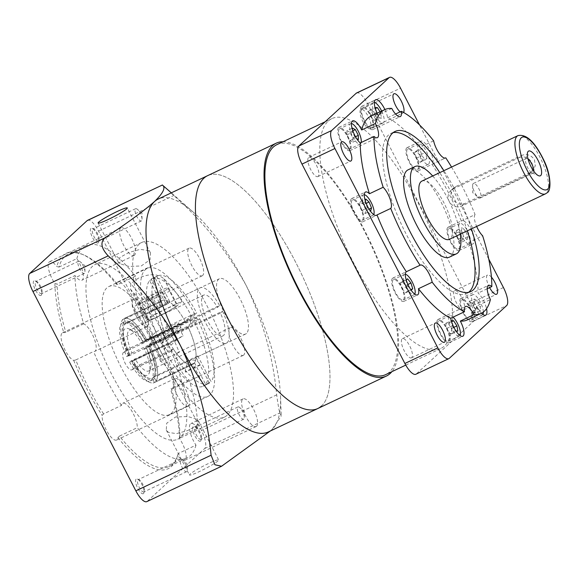 <?xml version="1.0" encoding="UTF-8"?>
<svg xmlns="http://www.w3.org/2000/svg" width="579" height="579" viewBox="0 0 579 579"><rect width="100%" height="100%" fill="white"/><g stroke="black" fill="none" stroke-linecap="round" stroke-linejoin="round"><path stroke-width="0.43" stroke-dasharray="2.9 2.17" d="M469.764 243.629A11.269 3.742 64.7 0 0 467.745 231.535A11.269 3.742 64.7 0 0 459.791 223.472A11.269 3.742 64.7 0 0 459.473 223.689A11.269 3.742 64.7 0 0 461.485 235.783A11.269 3.742 64.7 0 0 469.439 243.846A11.269 3.742 64.7 0 0 469.764 243.629M458.778 248.825A11.269 3.742 64.7 0 0 456.766 236.731A11.269 3.742 64.7 0 0 448.812 228.669A11.269 3.742 64.7 0 0 448.493 228.886A11.269 3.742 64.7 0 0 450.505 240.98A11.269 3.742 64.7 0 0 458.459 249.042A11.269 3.742 64.7 0 0 458.778 248.825M483.349 312.045A11.269 3.742 64.7 0 0 479.151 300.103A11.269 3.742 64.7 0 0 472.63 294.631A11.269 3.742 64.7 0 0 472.312 294.849A11.269 3.742 64.7 0 0 474.324 306.942A11.269 3.742 64.7 0 0 482.278 315.005A11.269 3.742 64.7 0 0 482.604 314.788A11.269 3.742 64.7 0 0 482.9 314.419M471.617 319.984A11.269 3.742 64.7 0 0 469.605 307.898A11.269 3.742 64.7 0 0 461.651 299.835A11.269 3.742 64.7 0 0 461.333 300.052A11.269 3.742 64.7 0 0 463.345 312.146A11.269 3.742 64.7 0 0 471.299 320.209A11.269 3.742 64.7 0 0 471.617 319.984M453.096 317.126A11.269 3.742 64.7 0 0 449.724 315.707A11.269 3.742 64.7 0 0 449.405 315.931A11.269 3.742 64.7 0 0 451.417 328.018A11.269 3.742 64.7 0 0 459.371 336.081A11.269 3.742 64.7 0 0 459.697 335.863A11.269 3.742 64.7 0 0 459.994 335.494M448.711 341.06A11.269 3.742 64.7 0 0 446.699 328.973A11.269 3.742 64.7 0 0 438.744 320.911A11.269 3.742 64.7 0 0 438.426 321.128A11.269 3.742 64.7 0 0 440.438 333.222A11.269 3.742 64.7 0 0 448.392 341.284A11.269 3.742 64.7 0 0 448.711 341.06M405.336 274.251A11.269 3.742 64.7 0 0 404.489 274.352A11.269 3.742 64.7 0 0 404.171 274.569A11.269 3.742 64.7 0 0 406.183 286.663A11.269 3.742 64.7 0 0 414.137 294.725A11.269 3.742 64.7 0 0 414.455 294.508A11.269 3.742 64.7 0 0 414.752 294.139M403.476 299.705A11.269 3.742 64.7 0 0 401.464 287.611A11.269 3.742 64.7 0 0 393.51 279.548A11.269 3.742 64.7 0 0 393.184 279.773A11.269 3.742 64.7 0 0 395.204 291.859A11.269 3.742 64.7 0 0 403.158 299.922A11.269 3.742 64.7 0 0 403.476 299.705M364.271 194.682A11.269 3.742 64.7 0 0 363.424 194.79A11.269 3.742 64.7 0 0 363.105 195.007A11.269 3.742 64.7 0 0 365.117 207.101A11.269 3.742 64.7 0 0 373.071 215.164A11.269 3.742 64.7 0 0 373.39 214.947A11.269 3.742 64.7 0 0 373.687 214.57M362.411 220.143A11.269 3.742 64.7 0 0 360.399 208.049A11.269 3.742 64.7 0 0 352.445 199.987A11.269 3.742 64.7 0 0 352.119 200.204A11.269 3.742 64.7 0 0 354.138 212.298A11.269 3.742 64.7 0 0 362.092 220.36A11.269 3.742 64.7 0 0 362.411 220.143M351.431 123.522A11.269 3.742 64.7 0 0 350.584 123.624A11.269 3.742 64.7 0 0 350.266 123.848A11.269 3.742 64.7 0 0 352.278 135.935A11.269 3.742 64.7 0 0 360.232 143.997A11.269 3.742 64.7 0 0 360.551 143.78A11.269 3.742 64.7 0 0 361.18 142.521M349.571 148.984A11.269 3.742 64.7 0 0 347.559 136.89A11.269 3.742 64.7 0 0 339.605 128.828A11.269 3.742 64.7 0 0 339.28 129.045A11.269 3.742 64.7 0 0 341.299 141.138A11.269 3.742 64.7 0 0 349.253 149.201A11.269 3.742 64.7 0 0 349.571 148.984M374.345 102.447A11.269 3.742 64.7 0 0 373.491 102.548A11.269 3.742 64.7 0 0 373.173 102.772A11.269 3.742 64.7 0 0 375.185 114.859A11.269 3.742 64.7 0 0 383.139 122.922A11.269 3.742 64.7 0 0 383.457 122.705A11.269 3.742 64.7 0 0 381.67 111.074M372.478 127.901A11.269 3.742 64.7 0 0 370.466 115.814A11.269 3.742 64.7 0 0 362.512 107.752A11.269 3.742 64.7 0 0 362.186 107.969A11.269 3.742 64.7 0 0 364.205 120.063A11.269 3.742 64.7 0 0 372.159 128.125A11.269 3.742 64.7 0 0 372.478 127.901M451.548 167.063A112.71 37.44 -115.3 0 1 475.07 214.606L461.347 221.106A12.883 4.277 -115.3 0 1 461.485 220.968A12.883 4.277 -115.3 0 1 461.854 220.715A12.883 4.277 -115.3 0 1 470.937 229.928A12.883 4.277 -115.3 0 1 473.246 243.752A12.883 4.277 -115.3 0 1 472.877 243.998A12.883 4.277 -115.3 0 1 468.918 242.283L482.647 235.783M475.07 214.606A12.883 4.277 64.7 0 0 476.655 226.432M447.755 227.467A12.883 4.277 64.7 0 0 450.057 241.284A12.883 4.277 64.7 0 0 459.147 250.497A12.883 4.277 64.7 0 0 459.516 250.251A12.883 4.277 64.7 0 0 457.215 236.427A12.883 4.277 64.7 0 0 448.124 227.214A12.883 4.277 64.7 0 0 447.755 227.467M481.511 313.203A12.883 4.277 -115.3 0 1 476.669 306.045L490.399 299.546M460.594 298.626A12.883 4.277 64.7 0 0 462.896 312.45A12.883 4.277 64.7 0 0 471.986 321.663A12.883 4.277 64.7 0 0 472.355 321.41A12.883 4.277 64.7 0 0 470.054 307.594A12.883 4.277 64.7 0 0 460.964 298.38A12.883 4.277 64.7 0 0 460.594 298.626M437.688 319.702A12.883 4.277 64.7 0 0 439.989 333.526A12.883 4.277 64.7 0 0 449.08 342.739A12.883 4.277 64.7 0 0 449.449 342.486A12.883 4.277 64.7 0 0 447.147 328.669A12.883 4.277 64.7 0 0 438.057 319.456A12.883 4.277 64.7 0 0 437.688 319.702M392.453 278.347A12.883 4.277 64.7 0 0 394.755 292.163A12.883 4.277 64.7 0 0 403.845 301.384A12.883 4.277 64.7 0 0 404.214 301.131A12.883 4.277 64.7 0 0 401.913 287.314A12.883 4.277 64.7 0 0 392.823 278.094A12.883 4.277 64.7 0 0 392.453 278.347M351.388 198.785A12.883 4.277 64.7 0 0 353.689 212.602A12.883 4.277 64.7 0 0 362.78 221.815A12.883 4.277 64.7 0 0 363.149 221.569A12.883 4.277 64.7 0 0 360.847 207.745A12.883 4.277 64.7 0 0 351.757 198.532A12.883 4.277 64.7 0 0 351.388 198.785M338.549 127.619A12.883 4.277 64.7 0 0 340.85 141.442A12.883 4.277 64.7 0 0 349.94 150.656A12.883 4.277 64.7 0 0 350.309 150.402A12.883 4.277 64.7 0 0 348.008 136.586A12.883 4.277 64.7 0 0 338.918 127.373A12.883 4.277 64.7 0 0 338.549 127.619M391.766 108.447L378.036 114.946A12.883 4.277 -115.3 0 1 377.168 113.209M361.455 106.543A12.883 4.277 64.7 0 0 363.757 120.367A12.883 4.277 64.7 0 0 372.847 129.58A12.883 4.277 64.7 0 0 373.216 129.327A12.883 4.277 64.7 0 0 370.915 115.51A12.883 4.277 64.7 0 0 361.824 106.297A12.883 4.277 64.7 0 0 361.455 106.543M428.699 164.06A11.269 3.742 64.7 0 0 426.68 151.973A11.269 3.742 64.7 0 0 418.726 143.91A11.269 3.742 64.7 0 0 418.407 144.128A11.269 3.742 64.7 0 0 420.419 156.221A11.269 3.742 64.7 0 0 428.373 164.284A11.269 3.742 64.7 0 0 428.699 164.06M417.712 169.263A11.269 3.742 64.7 0 0 415.7 157.17A11.269 3.742 64.7 0 0 407.746 149.107A11.269 3.742 64.7 0 0 407.428 149.324A11.269 3.742 64.7 0 0 409.44 161.418A11.269 3.742 64.7 0 0 417.394 169.481A11.269 3.742 64.7 0 0 417.712 169.263M433.628 140.82L419.905 147.319A12.883 4.277 -115.3 0 1 420.419 141.399A12.883 4.277 -115.3 0 1 420.788 141.153A12.883 4.277 -115.3 0 1 429.871 150.366A12.883 4.277 -115.3 0 1 432.173 164.19A12.883 4.277 -115.3 0 1 432.028 164.306L445.294 158.024M406.69 147.898A12.883 4.277 64.7 0 0 408.991 161.722A12.883 4.277 64.7 0 0 418.081 170.935A12.883 4.277 64.7 0 0 418.451 170.682A12.883 4.277 64.7 0 0 416.149 156.866A12.883 4.277 64.7 0 0 407.059 147.652A12.883 4.277 64.7 0 0 406.69 147.898M527.983 158.892A8.048 2.671 64.7 0 0 526.231 158.429A8.048 2.671 64.7 0 0 526 158.588A8.048 2.671 64.7 0 0 525.602 159.297A8.048 2.671 64.7 0 0 527.259 166.846A8.048 2.671 64.7 0 0 532.05 172.918A8.048 2.671 64.7 0 0 533.121 172.983A8.048 2.671 64.7 0 0 533.353 172.824A8.048 2.671 64.7 0 0 533.874 171.333M473.152 183.601A8.048 2.671 64.7 0 0 472.623 185.497A8.048 2.671 64.7 0 0 478.203 197.287A8.048 2.671 64.7 0 0 480.273 198.004A8.048 2.671 64.7 0 0 480.505 197.844A8.048 2.671 64.7 0 0 479.065 189.21A8.048 2.671 64.7 0 0 473.383 183.449A8.048 2.671 64.7 0 0 473.152 183.601M518.929 157.778A9.662 9.061 47.4 0 1 531.573 162.424A9.662 9.061 47.4 0 1 529.879 173.432A9.662 9.061 47.4 0 1 527.744 174.872L461.861 206.059A9.662 9.061 47.4 0 1 449.919 202.585A9.662 9.061 47.4 0 1 450.911 190.404A9.662 9.061 47.4 0 1 453.039 188.971L518.929 157.778L521.418 155.49C526.818 153.507 531.16 154.94 534.446 159.782L535.307 165.833L532.398 171.116L530.241 172.578L464.351 203.772L458.032 204.076L452.785 199.95L450.903 193.603L453.429 188.088L455.535 186.677L521.418 155.49M491.441 277.16A10.625 3.532 64.7 0 0 487.496 275.032A10.625 3.532 64.7 0 0 487.192 275.235A10.625 3.532 64.7 0 0 489.61 287.633M463.953 309.627A10.625 3.532 -115.3 0 1 463.649 309.837A10.625 3.532 -115.3 0 1 456.151 302.238A10.625 3.532 -115.3 0 1 454.247 290.832A10.625 3.532 -115.3 0 1 454.551 290.629A10.625 3.532 -115.3 0 1 462.056 298.228A10.625 3.532 -115.3 0 1 463.953 309.627M411.77 357.641A10.625 3.532 -115.3 0 1 411.466 357.851A10.625 3.532 -115.3 0 1 403.961 350.244A10.625 3.532 -115.3 0 1 402.065 338.845A10.625 3.532 -115.3 0 1 402.369 338.643A10.625 3.532 -115.3 0 1 409.867 346.242A10.625 3.532 -115.3 0 1 411.77 357.641M318.218 176.392A10.625 3.532 -115.3 0 1 317.914 176.602A10.625 3.532 -115.3 0 1 310.416 168.996A10.625 3.532 -115.3 0 1 308.513 157.597A10.625 3.532 -115.3 0 1 308.817 157.387A10.625 3.532 -115.3 0 1 316.322 164.993A10.625 3.532 -115.3 0 1 318.218 176.392M400.103 111.877A10.625 3.532 64.7 0 0 403.042 112.992A10.625 3.532 64.7 0 0 403.346 112.782A10.625 3.532 64.7 0 0 403.599 112.478M370.401 128.379A10.625 3.532 -115.3 0 1 370.097 128.589A10.625 3.532 -115.3 0 1 362.599 120.982A10.625 3.532 -115.3 0 1 360.703 109.583A10.625 3.532 -115.3 0 1 361.007 109.38A10.625 3.532 -115.3 0 1 368.505 116.98A10.625 3.532 -115.3 0 1 370.401 128.379M276.9 144.641A127.199 42.253 -115.3 0 1 366.666 235.639A127.199 42.253 -115.3 0 1 389.392 372.109A127.199 42.253 -115.3 0 1 385.759 374.577M328.17 121.112A127.199 42.253 -115.3 0 1 331.803 118.644A127.199 42.253 -115.3 0 1 421.57 209.641A127.199 42.253 -115.3 0 1 444.296 346.112A127.199 42.253 -115.3 0 1 440.662 348.58A127.199 42.253 -115.3 0 1 350.896 257.583A127.199 42.253 -115.3 0 1 328.17 121.112M393.069 132.692A88.558 29.413 64.7 0 0 390.89 133.431A88.558 29.413 64.7 0 0 388.364 135.146A88.558 29.413 64.7 0 0 404.185 230.16A88.558 29.413 64.7 0 0 466.681 293.51A88.558 29.413 64.7 0 0 468.621 292.294M449.456 257.127A48.303 16.046 64.7 0 0 450.838 256.186A48.303 16.046 64.7 0 0 442.204 204.365A48.303 16.046 64.7 0 0 408.115 169.813M432.679 175.994A48.303 16.046 -115.3 0 1 460.24 234.206M421.867 181.111A32.2 10.697 -115.3 0 1 444.592 204.148A32.2 10.697 -115.3 0 1 450.346 238.7A32.2 10.697 -115.3 0 1 449.427 239.322M476.669 306.045A112.71 37.44 -115.3 0 1 470.626 317.697A112.71 37.44 -115.3 0 1 467.405 319.883M432.028 164.306A112.71 37.44 -115.3 0 1 461.347 221.106M468.918 242.283A112.71 37.44 -115.3 0 1 478.088 293.083A12.883 4.277 -115.3 0 1 486.534 308.701M487.2 288.769L478.088 293.083M370.951 116.147A112.71 37.44 -115.3 0 1 378.036 114.946M356.592 92.973A16.103 5.349 -115.3 0 1 367.585 103.75L470.481 303.121A16.103 5.349 -115.3 0 1 473.731 321.128L416.337 373.94A16.103 5.349 -115.3 0 1 415.874 374.251M384.897 109.547A12.883 4.277 -115.3 0 1 387.612 117.79A112.71 37.44 -115.3 0 1 419.905 147.319M488.763 259.117L419.478 124.876M471.451 228.9A88.558 29.413 64.7 0 0 443.89 170.689M467.333 230.847A88.558 29.413 64.7 0 0 439.772 172.636M387.612 117.79L395.551 114.034M426.955 158.313L425.21 152.567L421.809 148.347L420.151 149.874L421.896 155.621L425.297 159.84L426.955 158.313L421.461 160.919L419.717 155.172L425.21 152.567M419.717 155.172L416.315 150.945L414.658 152.472L416.402 158.219L419.804 162.438L421.461 160.919M419.804 162.438L425.297 159.84M416.402 158.219L421.896 155.621M414.658 152.472L420.151 149.874M416.315 150.945L421.809 148.347M375.054 107.571L375.945 112.724L379.245 117.884L381.612 117.899L380.092 111.819M352.459 129.703L352.488 132.258L355.455 138.012L356.7 138.671M365.291 200.855L364.973 201.984L367.419 207.941L369.605 209.945M406.234 280.019L405.915 280.316L407.659 286.062L411.148 290.202M451.287 320.73L452.177 325.883L455.478 331.043L456.035 331.05M477.509 309.02L480.425 310.576L480.375 306.378L477.407 300.624L474.483 299.068L474.534 303.266L477.509 309.02L472.015 311.618L474.939 313.174L480.425 310.576M467.058 239.612L467.89 236.652L465.451 230.695L462.18 227.706L461.347 230.666L463.786 236.623L467.058 239.612L461.564 242.21L462.397 239.25L467.89 236.652M371.899 110.191L369.525 110.169L370.459 115.322L373.752 120.483L376.126 120.504L375.192 115.351L371.899 110.191L375.344 108.555M375.192 115.351L380.685 112.753M376.126 120.504L381.612 117.899M373.752 120.483L379.245 117.884M370.459 115.322L375.945 112.724M369.525 110.169L375.018 107.571M346.944 130.659L346.995 134.856L349.969 140.61L352.886 142.166L352.835 137.968L349.868 132.215L346.944 130.659L352.437 128.06M349.868 132.215L352.828 130.811M352.835 137.968L355.506 136.709M352.886 142.166L358.379 139.568M349.969 140.61L355.455 138.012M346.995 134.856L352.488 132.258M359.487 204.582L361.926 210.539L365.197 213.528L366.029 210.568L363.59 204.611L360.319 201.622L359.487 204.582L364.973 201.984M360.319 201.622L365.805 199.024M363.59 204.611L366.196 203.381M366.029 210.568L369.084 209.12M365.197 213.528L370.69 210.93M361.926 210.539L367.419 207.941M402.166 288.66L405.568 292.887L407.225 291.36L405.481 285.613L402.079 281.394L400.422 282.914L402.166 288.66L407.659 286.062M400.422 282.914L405.915 280.316M402.079 281.394L407.573 278.796M405.481 285.613L407.913 284.463M407.225 291.36L410.786 289.674M405.568 292.887L411.054 290.289M449.984 333.642L452.358 333.663L451.425 328.51L448.132 323.35L445.758 323.328L446.691 328.481L449.984 333.642L455.478 331.043M446.691 328.481L452.177 325.883M445.758 323.328L451.251 320.73M448.132 323.35L451.577 321.714M451.425 328.51L453.878 327.352M452.358 333.663L457.844 331.058M474.939 313.174L474.889 308.976L471.914 303.222L468.997 301.666L469.048 305.864L472.015 311.618M469.048 305.864L474.534 303.266M468.997 301.666L474.483 299.068M471.914 303.222L477.407 300.624M474.889 308.976L480.375 306.378M462.397 239.25L459.958 233.294L456.686 230.304L455.854 233.265L458.293 239.221L461.564 242.21M458.293 239.221L463.786 236.623M455.854 233.265L461.347 230.666M456.686 230.304L462.18 227.706M459.958 233.294L465.451 230.695M321.497 406.024A128.806 42.788 64.7 0 0 298.482 267.824A128.806 42.788 64.7 0 0 207.579 175.676A128.806 42.788 -115.3 0 1 298.482 267.824A128.806 42.788 -115.3 0 1 321.497 406.024A128.806 42.788 -115.3 0 1 317.813 408.521M282.993 141.754A128.806 42.788 -115.3 0 1 369.995 241.298A128.806 42.788 -115.3 0 1 391.853 371.689M157.749 291.657A16.103 1.563 -27.3 0 0 139.336 302.817A16.103 1.563 -27.3 0 0 149.548 299.205A16.103 1.563 -27.3 0 0 167.953 288.045A16.103 1.563 -27.3 0 0 157.749 291.657M166.564 308.745A16.103 1.563 -27.3 0 0 148.159 319.905A16.103 1.563 -27.3 0 0 158.364 316.293A16.103 1.563 -27.3 0 0 176.776 305.133A16.103 1.563 -27.3 0 0 166.564 308.745M200.392 365.002A9.662 0.934 -27.3 0 0 194.327 367.216A9.662 0.934 -27.3 0 0 185.352 372.116L200.392 365.002C198.409 361.086 195.166 359.472 190.672 360.145C186.995 363.337 185.222 367.325 185.352 372.116M169.929 334.011A9.662 0.934 152.7 0 1 163.806 336.175A9.662 0.934 152.7 0 1 174.851 329.48A9.662 0.934 152.7 0 1 180.974 327.316A9.662 0.934 152.7 0 1 169.929 334.011M172.643 325.21A9.662 0.934 -27.3 0 0 161.599 331.905A9.662 0.934 -27.3 0 0 167.722 329.733A9.662 0.934 -27.3 0 0 178.766 323.039A9.662 0.934 -27.3 0 0 172.643 325.21M182.009 301.283L177.565 305.372A17.71 1.715 152.7 0 1 157.958 316.67A17.71 1.715 152.7 0 1 146.726 320.643A17.71 1.715 152.7 0 1 147.37 319.666L151.814 315.577L182.009 301.283A70.848 23.529 64.7 0 0 163.799 278.702C157.683 273.541 149.136 273.411 138.157 278.311L130.854 283.609L130.492 289.189L133.604 292.996A70.848 23.529 -115.3 0 1 151.814 315.577M149.259 344.44L158.291 336.131A70.848 23.529 -115.3 0 1 171.5 413.24A70.848 23.529 -115.3 0 1 169.473 414.615A70.848 23.529 -115.3 0 1 119.477 363.938A70.848 23.529 -115.3 0 1 106.818 287.929A70.848 23.529 -115.3 0 1 108.845 286.554A70.848 23.529 -115.3 0 1 156.084 331.861L147.059 340.17A35.42 11.768 64.7 0 0 124 318.566A35.42 11.768 64.7 0 0 126.07 350.027L123.269 352.604A9.662 3.206 64.7 0 0 124.992 362.968A9.662 3.206 64.7 0 0 131.809 369.88A9.662 3.206 64.7 0 0 132.092 369.692L134.893 367.115A35.42 11.768 64.7 0 0 154.318 382.603A35.42 11.768 64.7 0 0 155.331 381.916A35.42 11.768 64.7 0 0 149.259 344.44L187.697 326.245L196.722 317.936A70.848 23.529 -115.3 0 1 209.931 395.044A70.848 23.529 -115.3 0 1 207.904 396.42A70.848 23.529 -115.3 0 1 157.915 345.743A70.848 23.529 -115.3 0 1 145.249 269.734A70.848 23.529 -115.3 0 1 147.276 268.359A70.848 23.529 -115.3 0 1 194.522 313.666L185.49 321.975A35.42 11.768 64.7 0 0 162.438 300.371A35.42 11.768 64.7 0 0 164.501 331.832L161.7 334.409A9.662 3.206 64.7 0 0 163.43 344.773A9.662 3.206 64.7 0 0 170.248 351.685A9.662 3.206 64.7 0 0 170.523 351.496L173.324 348.92A35.42 11.768 64.7 0 0 192.749 364.408A35.42 11.768 64.7 0 0 193.762 363.721A35.42 11.768 64.7 0 0 187.697 326.245M156.084 331.861L194.522 313.666M158.291 336.131L196.722 317.936M147.059 340.17L185.49 321.975M126.07 350.027L164.501 331.832M134.893 367.115L173.324 348.92M155.563 295.442L161.57 291.678L159.659 291.671L151.734 295.42L145.72 299.184L147.638 299.191L155.563 295.442L161.44 306.834L167.454 303.07L161.57 291.678M167.454 303.07L165.536 303.063L157.611 306.812L151.604 310.576L153.515 310.583L161.44 306.834M153.515 310.583L147.638 299.191M151.604 310.576L145.72 299.184M157.611 306.812L151.734 295.42M165.536 303.063L159.659 291.671M143.368 342.507L141.45 343.05A25.758 8.555 64.7 0 0 128.82 328.8A25.758 8.555 64.7 0 0 124.651 329.104A25.758 8.555 64.7 0 0 128.437 355.028L132.005 352.966A22.545 7.491 -115.3 0 1 128.871 330.645A22.545 7.491 -115.3 0 1 129.515 330.211A22.545 7.491 -115.3 0 1 132.511 330.392A22.545 7.491 -115.3 0 1 143.368 342.507L217.494 307.42L219.557 305.517L143.1 341.53A32.2 10.697 -115.3 0 0 122.632 322.778L125.382 321.483A32.2 10.697 -115.3 0 1 145.85 340.228M132.005 352.966L180.25 330.124L183.188 335.82L131.375 360.724A25.758 8.555 64.7 0 0 149.454 372.391A25.758 8.555 64.7 0 0 144.395 348.746L146.046 347.226A32.2 10.697 -115.3 0 1 151.112 380.367A32.2 10.697 -115.3 0 1 150.193 380.989A32.2 10.697 -115.3 0 1 129.725 362.237L174.207 340.995L171.268 335.299L180.25 330.124M144.395 348.746L146.313 348.203A22.545 7.491 -115.3 0 1 150.569 368.526A22.545 7.491 -115.3 0 1 149.447 370.524A22.545 7.491 -115.3 0 1 148.803 370.958A22.545 7.491 -115.3 0 1 134.95 358.662M194.515 362.838L205.567 384.246A59.572 19.787 -115.3 0 0 194.211 321.302L188.045 326.976A35.42 11.768 -115.3 0 1 194.515 362.838L156.084 381.033A35.42 11.768 -115.3 0 0 149.614 345.171L148.376 346.307L222.495 311.212L220.433 313.116A22.545 7.491 -115.3 0 1 223.574 335.429A22.545 7.491 -115.3 0 1 222.929 335.871A22.545 7.491 -115.3 0 1 207.021 319.738A22.545 7.491 -115.3 0 1 202.99 295.558A22.545 7.491 -115.3 0 1 203.634 295.124A22.545 7.491 -115.3 0 1 217.494 307.42M122.632 322.778A32.2 10.697 -115.3 0 0 126.787 356.541L129.942 354.862A30.593 10.161 -115.3 0 1 125.194 323.531A30.593 10.161 -115.3 0 1 126.07 322.937A30.593 10.161 -115.3 0 1 145.438 340.611L146.668 339.475L185.106 321.28L191.273 315.606A59.572 19.787 -115.3 0 0 152.103 278.542L157.589 275.944A59.572 19.787 -115.3 0 1 196.759 313.007L191.273 315.606M222.495 311.212A30.593 10.161 -115.3 0 1 227.243 342.551A30.593 10.161 -115.3 0 1 226.375 343.144A30.593 10.161 -115.3 0 1 204.785 321.258A30.593 10.161 -115.3 0 1 199.314 288.436A30.593 10.161 -115.3 0 1 200.189 287.843A30.593 10.161 -115.3 0 1 219.557 305.517M194.211 321.302L199.704 318.703L192.3 325.514L148.376 346.307A30.593 10.161 -115.3 0 1 153.124 377.638A30.593 10.161 -115.3 0 1 152.248 378.232A30.593 10.161 -115.3 0 1 132.88 360.558L176.805 339.764A30.593 10.161 -115.3 0 1 173.866 334.069L171.268 335.299M156.084 381.033L153.869 376.734A30.593 10.161 -115.3 0 0 148.376 346.307L148.789 345.924A32.2 10.697 -115.3 0 1 153.862 379.064A32.2 10.697 -115.3 0 1 152.936 379.694A32.2 10.697 -115.3 0 1 132.468 360.941M148.789 345.924L146.046 347.226M129.725 362.237L131.375 360.724M129.53 355.245A32.2 10.697 -115.3 0 1 125.382 321.483M141.45 343.05L143.1 341.53M126.787 356.541L128.437 355.028M174.207 340.995L183.188 335.82M220.433 313.116L146.313 348.203M117.703 284.557L116.415 284.296A119.151 39.575 64.7 0 0 82.073 254.224A119.151 39.575 64.7 0 0 62.807 255.607A119.151 39.575 64.7 0 0 56.771 266.543L58.986 267.085A117.537 39.039 -115.3 0 1 64.913 256.381A117.537 39.039 -115.3 0 1 68.279 254.101A117.537 39.039 -115.3 0 1 83.926 255.021A117.537 39.039 -115.3 0 1 117.703 284.557L135.544 276.111A15.293 5.081 -115.3 0 0 140.929 292.576A15.293 5.081 -115.3 0 0 150.077 300.487A15.293 5.081 -115.3 0 0 150.518 300.19A15.293 5.081 -115.3 0 0 151.394 298.315A117.537 39.039 -115.3 0 1 179.237 352.264L161.396 360.71L160.68 361.542A15.293 5.081 -115.3 0 1 170.689 374.736A15.293 5.081 -115.3 0 1 172.361 388.849A15.293 5.081 -115.3 0 1 171.927 389.146A15.293 5.081 -115.3 0 1 170.595 389.254L171.297 388.393A117.537 39.039 -115.3 0 1 180.004 436.646L197.844 428.192A117.537 39.039 -115.3 0 0 189.138 379.947A15.293 5.081 -115.3 0 1 179.222 366.645A15.293 5.081 -115.3 0 1 177.615 352.698A15.293 5.081 -115.3 0 1 178.05 352.401A15.293 5.081 -115.3 0 1 179.237 352.264M98.285 242.804A8.128 2.7 -115.3 0 1 92.51 237.52A8.128 2.7 -115.3 0 1 90.867 228.423A8.128 2.7 -115.3 0 1 92.177 228.329A8.128 2.7 -115.3 0 1 97.019 234.459A8.128 2.7 -115.3 0 1 98.691 242.087A8.128 2.7 -115.3 0 1 98.285 242.804M98.828 241.045A6.76 2.244 -115.3 0 1 98.64 241.175A6.76 2.244 -115.3 0 1 93.863 236.341A6.76 2.244 -115.3 0 1 92.654 229.081A6.76 2.244 -115.3 0 1 92.85 228.951A6.76 2.244 -115.3 0 1 93.747 229.002A6.76 2.244 -115.3 0 1 97.771 234.104A6.76 2.244 -115.3 0 1 99.168 240.444A6.76 2.244 -115.3 0 1 98.828 241.045M141.587 220.802A6.76 2.244 -115.3 0 1 141.392 220.932A6.76 2.244 -115.3 0 1 136.622 216.097A6.76 2.244 -115.3 0 1 135.414 208.838A6.76 2.244 -115.3 0 1 135.609 208.708A6.76 2.244 -115.3 0 1 137.346 209.301A6.76 2.244 -115.3 0 1 142.036 219.209A6.76 2.244 -115.3 0 1 141.587 220.802M41.218 295.319A8.128 2.7 -115.3 0 1 35.435 290.028A8.128 2.7 -115.3 0 1 33.792 280.931A8.128 2.7 -115.3 0 1 35.109 280.837A8.128 2.7 -115.3 0 1 39.944 286.967A8.128 2.7 -115.3 0 1 41.623 294.595A8.128 2.7 -115.3 0 1 41.218 295.319M41.76 293.553A6.76 2.244 -115.3 0 1 41.565 293.683A6.76 2.244 -115.3 0 1 36.795 288.849A6.76 2.244 -115.3 0 1 35.587 281.589A6.76 2.244 -115.3 0 1 35.775 281.459A6.76 2.244 -115.3 0 1 36.68 281.51A6.76 2.244 -115.3 0 1 40.704 286.612A6.76 2.244 -115.3 0 1 42.093 292.952A6.76 2.244 -115.3 0 1 41.76 293.553M84.512 273.31A6.76 2.244 -115.3 0 1 84.324 273.44A6.76 2.244 -115.3 0 1 79.547 268.605A6.76 2.244 -115.3 0 1 78.339 261.346A6.76 2.244 -115.3 0 1 78.534 261.216A6.76 2.244 -115.3 0 1 80.271 261.817A6.76 2.244 -115.3 0 1 84.961 271.717A6.76 2.244 -115.3 0 1 84.512 273.31M143.527 493.54A8.128 2.7 -115.3 0 1 137.744 488.256A8.128 2.7 -115.3 0 1 136.101 479.159A8.128 2.7 -115.3 0 1 137.418 479.065A8.128 2.7 -115.3 0 1 142.26 485.195A8.128 2.7 -115.3 0 1 143.932 492.823A8.128 2.7 -115.3 0 1 143.527 493.54M144.07 491.781A6.76 2.244 -115.3 0 1 143.874 491.911A6.76 2.244 -115.3 0 1 139.105 487.069A6.76 2.244 -115.3 0 1 137.896 479.817A6.76 2.244 -115.3 0 1 138.091 479.687A6.76 2.244 -115.3 0 1 138.989 479.738A6.76 2.244 -115.3 0 1 143.013 484.84A6.76 2.244 -115.3 0 1 144.403 491.18A6.76 2.244 -115.3 0 1 144.07 491.781M186.829 471.538A6.76 2.244 -115.3 0 1 186.633 471.668A6.76 2.244 -115.3 0 1 181.864 466.833A6.76 2.244 -115.3 0 1 180.655 459.574A6.76 2.244 -115.3 0 1 180.851 459.444A6.76 2.244 -115.3 0 1 182.588 460.037A6.76 2.244 -115.3 0 1 187.278 469.945A6.76 2.244 -115.3 0 1 186.829 471.538M200.602 441.032A8.128 2.7 -115.3 0 1 194.819 435.748A8.128 2.7 -115.3 0 1 193.176 426.651A8.128 2.7 -115.3 0 1 194.493 426.557A8.128 2.7 -115.3 0 1 199.328 432.687A8.128 2.7 -115.3 0 1 201.007 440.315A8.128 2.7 -115.3 0 1 200.602 441.032M201.145 439.273A6.76 2.244 -115.3 0 1 200.949 439.403A6.76 2.244 -115.3 0 1 196.18 434.561A6.76 2.244 -115.3 0 1 194.971 427.309A6.76 2.244 -115.3 0 1 195.159 427.179A6.76 2.244 -115.3 0 1 196.064 427.23A6.76 2.244 -115.3 0 1 200.088 432.325A6.76 2.244 -115.3 0 1 201.478 438.672A6.76 2.244 -115.3 0 1 201.145 439.273M243.897 419.03A6.76 2.244 -115.3 0 1 243.708 419.16A6.76 2.244 -115.3 0 1 238.932 414.318A6.76 2.244 -115.3 0 1 237.723 407.066A6.76 2.244 -115.3 0 1 237.918 406.936A6.76 2.244 -115.3 0 1 239.655 407.529A6.76 2.244 -115.3 0 1 244.345 417.437A6.76 2.244 -115.3 0 1 243.897 419.03M270.306 431.015L272.079 429.415A128.806 42.788 64.7 0 0 280.547 396.586A128.806 42.788 64.7 0 0 246.082 285.317A128.806 42.788 64.7 0 0 193.191 212.073A128.806 42.788 64.7 0 0 158.161 199.075M180.004 436.646L179.468 438.462A15.293 5.081 -115.3 0 1 185.2 460.016A15.293 5.081 -115.3 0 1 184.766 460.312A15.293 5.081 -115.3 0 1 177.623 455.42L178.151 453.581L195.999 445.135A15.293 5.081 -115.3 0 1 190.455 423.857A15.293 5.081 -115.3 0 1 190.896 423.56A15.293 5.081 -115.3 0 1 197.844 428.192M256.584 426.224A15.293 5.081 -115.3 0 1 256.142 426.52A15.293 5.081 -115.3 0 1 245.351 415.577A15.293 5.081 -115.3 0 1 242.615 399.163A15.293 5.081 -115.3 0 1 243.05 398.866A15.293 5.081 -115.3 0 1 253.848 409.809A15.293 5.081 -115.3 0 1 256.584 426.224M119.433 436.11L117.971 437.673A15.293 5.081 -115.3 0 1 117.059 439.736A15.293 5.081 -115.3 0 1 116.625 440.033A15.293 5.081 -115.3 0 1 107.383 431.97A15.293 5.081 -115.3 0 1 102.107 415.433L103.583 413.898L121.431 405.452A15.293 5.081 -115.3 0 1 122.314 403.577A15.293 5.081 -115.3 0 1 122.748 403.281A15.293 5.081 -115.3 0 1 131.896 411.191A15.293 5.081 -115.3 0 1 137.281 427.657A117.537 39.039 -115.3 0 0 186.706 458.119L168.865 466.565A117.537 39.039 -115.3 0 1 119.433 436.11L137.281 427.657M188.436 405.944A15.293 5.081 -115.3 0 1 188.001 406.241A15.293 5.081 -115.3 0 1 177.203 395.298A15.293 5.081 -115.3 0 1 174.474 378.883A15.293 5.081 -115.3 0 1 174.909 378.586A15.293 5.081 -115.3 0 1 185.707 389.529A15.293 5.081 -115.3 0 1 188.436 405.944M103.583 413.898A117.537 39.039 -115.3 0 1 75.74 359.957L73.714 360.428A15.293 5.081 -115.3 0 1 63.704 347.234A15.293 5.081 -115.3 0 1 62.033 333.113A15.293 5.081 -115.3 0 1 62.467 332.816A15.293 5.081 -115.3 0 1 63.799 332.708L65.84 332.274A117.537 39.039 -115.3 0 1 57.14 284.021L54.918 283.507A15.293 5.081 -115.3 0 1 49.186 261.954A15.293 5.081 -115.3 0 1 49.628 261.657A15.293 5.081 -115.3 0 1 56.771 266.543M75.74 359.957L93.588 351.504A15.293 5.081 -115.3 0 0 94.775 351.366A15.293 5.081 -115.3 0 0 95.209 351.069A15.293 5.081 -115.3 0 0 93.61 337.123A15.293 5.081 -115.3 0 0 83.687 323.827A117.537 39.039 -115.3 0 1 74.98 275.575L57.14 284.021M147.37 326.382A15.293 5.081 -115.3 0 1 146.936 326.679A15.293 5.081 -115.3 0 1 136.137 315.736A15.293 5.081 -115.3 0 1 133.409 299.321A15.293 5.081 -115.3 0 1 133.843 299.025A15.293 5.081 -115.3 0 1 144.641 309.968A15.293 5.081 -115.3 0 1 147.37 326.382M58.986 267.085L76.833 258.639A15.293 5.081 -115.3 0 1 82.37 279.91A15.293 5.081 -115.3 0 1 81.936 280.207A15.293 5.081 -115.3 0 1 74.98 275.575M134.531 255.216A15.293 5.081 -115.3 0 1 134.096 255.513A15.293 5.081 -115.3 0 1 123.298 244.57A15.293 5.081 -115.3 0 1 120.57 228.162A15.293 5.081 -115.3 0 1 121.004 227.865A15.293 5.081 -115.3 0 1 131.802 238.801A15.293 5.081 -115.3 0 1 134.531 255.216M116.415 284.296A15.293 5.081 -115.3 0 1 117.334 282.234A15.293 5.081 -115.3 0 1 117.769 281.937A15.293 5.081 -115.3 0 1 127.011 289.999A15.293 5.081 -115.3 0 1 132.287 306.53L133.554 306.769A117.537 39.039 -115.3 0 1 161.396 360.71M202.672 275.495A15.293 5.081 -115.3 0 1 202.237 275.792A15.293 5.081 -115.3 0 1 191.446 264.849A15.293 5.081 -115.3 0 1 188.711 248.442A15.293 5.081 -115.3 0 1 189.145 248.145A15.293 5.081 -115.3 0 1 199.943 259.088A15.293 5.081 -115.3 0 1 202.672 275.495M189.138 379.947L171.297 388.393M243.745 355.057A15.293 5.081 -115.3 0 1 243.303 355.354A15.293 5.081 -115.3 0 1 232.512 344.411A15.293 5.081 -115.3 0 1 229.776 328.003A15.293 5.081 -115.3 0 1 230.21 327.707A15.293 5.081 -115.3 0 1 241.009 338.65A15.293 5.081 -115.3 0 1 243.745 355.057M160.673 301.948L149.621 280.533A59.572 19.787 -115.3 0 0 160.976 343.477L167.143 337.803A35.42 11.768 -115.3 0 1 160.673 301.948L122.234 320.144A35.42 11.768 -115.3 0 0 128.704 355.998L129.942 354.862A30.593 10.161 -115.3 0 1 124.449 324.435L168.373 303.635A30.593 10.161 -115.3 0 1 169.119 302.73A30.593 10.161 -115.3 0 1 169.994 302.137A30.593 10.161 -115.3 0 1 170.016 302.129L126.092 322.923A30.593 10.161 -115.3 0 1 145.438 340.611L189.362 319.818A30.593 10.161 -115.3 0 1 192.3 325.514M153.869 376.734L197.794 355.94A30.593 10.161 -115.3 0 1 197.048 356.845A30.593 10.161 -115.3 0 1 196.172 357.438A30.593 10.161 -115.3 0 1 196.151 357.453L152.226 378.246A30.593 10.161 -115.3 0 1 132.88 360.558L131.643 361.701L170.081 343.499L163.915 349.173A59.572 19.787 -115.3 0 0 203.084 386.236L208.578 383.638A59.572 19.787 -115.3 0 1 169.408 346.575L163.915 349.173M246.466 333.453A30.593 10.161 -115.3 0 1 245.59 334.047A30.593 10.161 -115.3 0 1 224.001 312.161A30.593 10.161 -115.3 0 1 218.536 279.339A30.593 10.161 -115.3 0 1 219.405 278.745A30.593 10.161 -115.3 0 1 240.994 300.631A30.593 10.161 -115.3 0 1 246.466 333.453M196.563 419.203L187.813 416.518L175.524 417.01L166.701 423.22L166.267 430.074L168.561 432.462L176.508 433.62L187.618 430.588L196.672 425.637L198.619 421.143L196.563 419.203M180.51 437.326A96.606 32.091 -115.3 0 1 177.753 439.2A96.606 32.091 -115.3 0 1 109.576 370.09A96.606 32.091 -115.3 0 1 92.314 266.441A96.606 32.091 -115.3 0 1 95.079 264.567A96.606 32.091 -115.3 0 1 163.249 333.678A96.606 32.091 -115.3 0 1 180.51 437.326M227.185 415.23A96.606 32.091 -115.3 0 1 224.42 417.104A96.606 32.091 -115.3 0 1 156.243 347.993A96.606 32.091 -115.3 0 1 138.982 244.345A96.606 32.091 -115.3 0 1 141.746 242.471A96.606 32.091 -115.3 0 1 209.924 311.582A96.606 32.091 -115.3 0 1 227.185 415.23M76.833 258.639A117.537 39.039 -115.3 0 1 82.761 247.928A117.537 39.039 -115.3 0 1 86.119 245.648A117.537 39.039 -115.3 0 1 135.544 276.111M190.057 474.107A16.422 1.592 -27.3 0 0 189.463 475.012A16.422 1.592 -27.3 0 0 202.303 470.148A16.422 1.592 -27.3 0 0 218.059 460.855A16.422 1.592 -27.3 0 0 218.652 459.95A16.422 1.592 -27.3 0 0 205.806 464.814A16.422 1.592 -27.3 0 0 190.057 474.107M120.193 263.771L118.13 261.838L120.048 257.365L129.052 252.422L140.183 249.361L148.195 250.512L150.482 252.9L150.055 259.747L141.254 265.956L128.943 266.456L120.193 263.771M160.68 361.542A119.151 39.575 64.7 0 0 132.287 306.53M54.918 283.507A119.151 39.575 64.7 0 0 63.799 332.708M73.714 360.428A119.151 39.575 64.7 0 0 102.107 415.433M117.971 437.673A119.151 39.575 64.7 0 0 177.507 455.811A119.151 39.575 64.7 0 0 177.623 455.42M179.468 438.462A119.151 39.575 64.7 0 0 170.595 389.254M87.559 220.338A16.103 5.349 -115.3 0 1 98.546 231.122L201.449 430.486A16.103 5.349 -115.3 0 1 204.698 448.501L147.298 501.313A16.103 5.349 -115.3 0 1 146.834 501.624M195.999 445.135A117.537 39.039 -115.3 0 1 186.706 458.119M178.151 453.581A117.537 39.039 -115.3 0 1 178.071 453.878A117.537 39.039 -115.3 0 1 168.865 466.565M121.431 405.452A117.537 39.039 -115.3 0 1 93.588 351.504M83.687 323.827L65.84 332.274M151.394 298.315L133.554 306.769M152.103 278.542A59.572 19.787 -115.3 0 0 151.257 279.02L162.308 300.436A35.42 11.768 -115.3 0 1 162.438 300.371A35.42 11.768 -115.3 0 1 185.106 321.28M203.084 386.236A59.572 19.787 -115.3 0 0 203.931 385.759L192.872 364.343A35.42 11.768 -115.3 0 1 192.749 364.408A35.42 11.768 -115.3 0 1 170.081 343.499M151.257 279.02L156.75 276.422A59.572 19.787 -115.3 0 1 157.589 275.944M160.976 343.477L166.463 340.879A59.572 19.787 -115.3 0 1 155.107 277.934L149.621 280.533M203.931 385.759L209.417 383.16A59.572 19.787 -115.3 0 1 208.578 383.638M162.308 300.436L123.877 318.631A35.42 11.768 -115.3 0 1 124 318.566A35.42 11.768 -115.3 0 1 146.668 339.475M128.704 355.998L167.143 337.803M192.872 364.343L154.441 382.538A35.42 11.768 -115.3 0 1 154.318 382.603A35.42 11.768 -115.3 0 1 131.643 361.701M123.877 318.631L126.092 322.923L200.189 287.843M124.449 324.435L122.234 320.144M154.441 382.538L152.226 378.246L226.375 343.144M156.75 276.422L170.016 302.129L219.405 278.745M168.373 303.635L155.107 277.934M166.463 340.879L173.866 334.069M176.805 339.764L169.408 346.575M209.417 383.16L196.151 357.453M197.794 355.94L211.06 381.648L205.567 384.246M199.704 318.703A59.572 19.787 -115.3 0 1 211.06 381.648M189.362 319.818L196.759 313.007M149.614 345.171L188.045 326.976M268.395 431.912A128.806 42.788 64.7 0 0 272.079 429.415L281.22 416.048L279.939 412.878C279.158 411.054 278.079 405.054 276.69 394.864C273.006 356.809 262.808 320.296 246.082 285.317C227.279 251.424 203.186 221.482 173.787 195.499L163.329 185.816M517.952 135.624A32.2 10.697 -115.3 0 1 540.677 158.66A32.2 10.697 -115.3 0 1 546.431 193.212A32.2 10.697 -115.3 0 1 545.512 193.835M530.241 172.578L527.744 174.872M464.351 203.772L461.861 206.059M455.535 186.677L453.039 188.971M503.426 287.524L470.481 303.121M367.585 103.75L400.53 88.16M449.275 358.343L416.337 373.94M473.731 321.128L506.676 305.531M133.604 292.996L147.37 319.666M123.269 352.604L161.7 334.409M132.092 369.692L170.523 351.496M163.799 278.702L177.565 305.372M222.539 465.69L147.298 501.313M204.698 448.501L279.939 412.878M98.546 231.122L173.787 195.499M276.69 394.864L201.449 430.486M459.791 223.472L448.812 228.669M472.63 294.631L461.651 299.835M449.724 315.707L438.744 320.911M404.489 274.352L393.51 279.548M363.424 194.79L352.445 199.987M350.584 123.624L339.605 128.828M373.491 102.548L362.512 107.752M459.147 250.497L472.877 243.998M471.986 321.663L485.716 315.164M449.08 342.739L462.809 336.24M403.845 301.384L417.568 294.885M362.78 221.815L376.502 215.316M349.94 150.656L377.392 137.657M372.847 129.58L400.299 116.582M418.726 143.91L407.746 149.107M418.081 170.935L445.533 157.937M532.05 172.918L538.513 175.69M525.602 159.297L527.549 152.538M480.273 198.004L533.121 172.983M472.623 185.497L472.703 192.677L478.203 197.287M463.649 309.837L496.594 294.241M411.466 357.851L444.404 342.254M317.914 176.602L350.86 161.005M370.097 128.589L403.042 112.992M325.137 121.807L331.803 118.644M466.681 293.51L470.799 291.555M390.89 133.431L395.008 131.476M405.763 365.103L440.662 348.58M361.007 109.38L393.944 93.784M308.817 157.387L341.762 141.797M402.369 338.643L435.314 323.046M454.551 290.629L487.496 275.032M532.398 171.116L529.879 173.432M453.429 188.088L450.911 190.404M473.383 183.449L526.231 158.429M407.059 147.652L420.788 141.153M428.373 164.284L417.394 169.481M361.824 106.297L375.547 99.798M338.918 127.373L352.64 120.873M351.757 198.532L365.479 192.033M392.823 278.094L420.274 265.102M438.057 319.456L465.509 306.457M460.964 298.38L488.415 285.382M448.124 227.214L461.854 220.715M383.139 122.922L372.159 128.125M360.232 143.997L349.253 149.201M373.071 215.164L362.092 220.36M414.137 294.725L403.158 299.922M459.371 336.081L448.392 341.284M482.278 315.005L471.299 320.209M469.439 243.846L458.459 249.042M139.336 302.817L148.159 319.905M163.806 336.175L161.599 331.905M130.492 289.189L146.726 320.643M108.845 286.554L147.276 268.359M169.473 414.615L207.904 396.42M124 318.566L162.438 300.371L124 318.566M131.809 369.88L170.248 351.685M154.318 382.603L192.749 364.408L154.318 382.603M180.974 327.316L178.766 323.039M167.953 288.045L176.776 305.133M132.511 330.392L128.82 328.8M222.929 335.871L148.803 370.958M203.634 295.124L129.515 330.211M150.193 380.989L152.936 379.694M150.569 368.526L149.454 372.391M83.926 255.021L82.073 254.224M141.392 220.932L98.64 241.175M84.324 273.44L41.565 293.683M186.633 471.668L143.874 491.911M243.708 419.16L200.949 439.403M256.142 426.52L184.766 460.312M188.001 406.241L116.625 440.033M146.936 326.679L94.775 351.366M134.096 255.513L81.936 280.207M202.237 275.792L150.077 300.487M243.303 355.354L171.927 389.146M245.59 334.047L196.172 357.438M224.42 417.104L177.753 439.2M86.119 245.648L68.279 254.101M166.267 430.074L189.463 475.012M118.13 261.838L98.104 223.024M150.482 252.9L127.293 207.962M198.619 421.143L218.652 459.95M141.746 242.471L95.079 264.567M230.21 327.707L178.05 352.401M189.145 248.145L117.769 281.937M121.004 227.865L49.628 261.657M133.843 299.025L62.467 332.816M174.909 378.586L122.748 403.281M243.05 398.866L190.896 423.56M193.191 212.073L171.326 192.843M280.547 396.586L281.22 416.048M244.345 417.437L244.28 411.408L239.655 407.529M237.918 406.936L195.159 427.179M196.064 427.23L194.493 426.557M201.478 438.672L201.007 440.315M187.278 469.945L187.205 463.917L182.588 460.037M180.851 459.444L138.091 479.687M138.989 479.738L137.418 479.065M144.403 491.18L143.932 492.823M84.961 271.717L84.896 265.689L80.271 261.817M78.534 261.216L35.775 281.459M36.68 281.51L35.109 280.837M42.093 292.952L41.623 294.595M142.036 219.209L141.964 213.181L137.346 209.301M135.609 208.708L92.85 228.951M93.747 229.002L92.177 228.329M99.168 240.444L98.691 242.087M178.071 453.878L177.507 455.811"/><path stroke-width="0.87" d="M482.9 314.419A11.269 3.742 64.7 0 0 483.349 312.045M459.994 335.494A11.269 3.742 64.7 0 0 459.002 326.824A11.269 3.742 64.7 0 0 453.096 317.126M414.752 294.139A11.269 3.742 64.7 0 0 412.697 282.936A11.269 3.742 64.7 0 0 405.336 274.251M373.687 214.57A11.269 3.742 64.7 0 0 371.631 203.374A11.269 3.742 64.7 0 0 364.271 194.682M361.18 142.521A11.269 3.742 64.7 0 0 358.314 131.245A11.269 3.742 64.7 0 0 351.431 123.522M381.67 111.074A11.269 3.742 64.7 0 0 374.345 102.447M476.655 226.432A12.883 4.277 64.7 0 0 482.647 235.783A112.71 37.44 -115.3 0 1 491.81 286.591L487.2 288.769M486.534 308.701A12.883 4.277 -115.3 0 1 486.085 314.911A12.883 4.277 -115.3 0 1 485.716 315.164A12.883 4.277 -115.3 0 1 481.511 313.203M491.81 286.591A12.883 4.277 64.7 0 0 488.415 285.382A12.883 4.277 64.7 0 0 488.046 285.628A12.883 4.277 64.7 0 0 490.399 299.546A112.71 37.44 -115.3 0 1 484.355 311.198A112.71 37.44 -115.3 0 1 481.135 313.391A112.71 37.44 -115.3 0 1 474.042 314.592L460.319 321.092A12.883 4.277 -115.3 0 1 463.171 335.986A12.883 4.277 -115.3 0 1 462.809 336.24A12.883 4.277 -115.3 0 1 456.028 331.043A12.883 4.277 -115.3 0 1 450.744 318.24L464.474 311.741A112.71 37.44 -115.3 0 1 432.18 282.219L418.451 288.718A12.883 4.277 -115.3 0 1 417.937 294.631A12.883 4.277 -115.3 0 1 417.568 294.885A12.883 4.277 -115.3 0 1 408.477 285.664A12.883 4.277 -115.3 0 1 406.176 271.848A12.883 4.277 -115.3 0 1 406.328 271.732A112.71 37.44 -115.3 0 1 377.009 214.932A12.883 4.277 -115.3 0 1 376.871 215.07A12.883 4.277 -115.3 0 1 376.502 215.316A12.883 4.277 -115.3 0 1 367.412 206.102A12.883 4.277 -115.3 0 1 365.11 192.286A12.883 4.277 -115.3 0 1 365.479 192.033A12.883 4.277 -115.3 0 1 369.438 193.755A112.71 37.44 -115.3 0 1 360.268 142.948A12.883 4.277 -115.3 0 1 352.966 131.194A12.883 4.277 -115.3 0 1 352.271 121.12A12.883 4.277 -115.3 0 1 352.64 120.873A12.883 4.277 -115.3 0 1 361.68 129.993A112.71 37.44 -115.3 0 1 370.951 116.147L384.673 109.648A112.71 37.44 -115.3 0 1 391.766 108.447A12.883 4.277 64.7 0 0 400.299 116.582A12.883 4.277 64.7 0 0 400.668 116.328A12.883 4.277 64.7 0 0 401.334 111.291A112.71 37.44 -115.3 0 1 433.628 140.82A12.883 4.277 64.7 0 0 439.041 153.16A12.883 4.277 64.7 0 0 445.533 157.937A12.883 4.277 64.7 0 0 445.758 157.806A112.71 37.44 -115.3 0 1 451.548 167.063M474.042 314.592A12.883 4.277 64.7 0 0 465.509 306.457A12.883 4.277 64.7 0 0 465.14 306.704A12.883 4.277 64.7 0 0 464.474 311.741M369.438 193.755L383.16 187.256A112.71 37.44 -115.3 0 1 373.998 136.449A12.883 4.277 64.7 0 0 377.392 137.657A12.883 4.277 64.7 0 0 377.761 137.411A12.883 4.277 64.7 0 0 375.409 123.493A112.71 37.44 -115.3 0 1 384.673 109.648M373.998 136.449L360.268 142.948M377.168 113.209A12.883 4.277 -115.3 0 1 375.178 100.044A12.883 4.277 -115.3 0 1 375.547 99.798A12.883 4.277 -115.3 0 1 384.897 109.547M445.294 158.024L445.758 157.806M528.229 151.329A13.686 4.545 64.7 0 0 527.549 152.538A13.686 4.545 64.7 0 0 530.371 165.377A13.686 4.545 64.7 0 0 538.513 175.69A13.686 4.545 64.7 0 0 540.728 175.538A13.686 4.545 64.7 0 0 537.963 160.224A13.686 4.545 64.7 0 0 528.229 151.329M489.61 287.633A10.625 3.532 64.7 0 0 496.594 294.241A10.625 3.532 64.7 0 0 496.898 294.038A10.625 3.532 64.7 0 0 496.673 286.735A10.625 3.532 64.7 0 0 491.441 277.16M435.01 323.248A10.625 3.532 64.7 0 0 436.906 334.655A10.625 3.532 64.7 0 0 444.404 342.254A10.625 3.532 64.7 0 0 444.708 342.044A10.625 3.532 64.7 0 0 442.812 330.645A10.625 3.532 64.7 0 0 435.314 323.046A10.625 3.532 64.7 0 0 435.01 323.248M341.458 142A10.625 3.532 64.7 0 0 343.361 153.399A10.625 3.532 64.7 0 0 350.86 161.005A10.625 3.532 64.7 0 0 351.163 160.796A10.625 3.532 64.7 0 0 349.26 149.396A10.625 3.532 64.7 0 0 341.762 141.797A10.625 3.532 64.7 0 0 341.458 142M403.599 112.478A10.625 3.532 64.7 0 0 401.204 100.898A10.625 3.532 64.7 0 0 393.944 93.784A10.625 3.532 64.7 0 0 393.64 93.986A10.625 3.532 64.7 0 0 394.169 102.172A10.625 3.532 64.7 0 0 400.103 111.877M405.763 365.103L385.759 374.577A127.199 42.253 -115.3 0 1 295.992 283.58A127.199 42.253 -115.3 0 1 273.266 147.109A127.199 42.253 -115.3 0 1 276.9 144.641L325.137 121.807M443.89 170.689A88.558 29.413 64.7 0 0 395.008 131.476A88.558 29.413 64.7 0 0 392.482 133.199A88.558 29.413 64.7 0 0 408.304 228.206A88.558 29.413 64.7 0 0 470.799 291.555A88.558 29.413 64.7 0 0 473.325 289.84A88.558 29.413 64.7 0 0 471.451 228.9M468.621 292.294A88.558 29.413 64.7 0 0 469.214 291.787A88.558 29.413 64.7 0 0 467.333 230.847M414.984 166.564L408.115 169.813A48.303 16.046 64.7 0 0 406.733 170.747A48.303 16.046 64.7 0 0 415.367 222.575A48.303 16.046 64.7 0 0 449.456 257.127L456.317 253.877A48.303 16.046 -115.3 0 1 422.229 219.325A48.303 16.046 -115.3 0 1 413.601 167.497A48.303 16.046 -115.3 0 1 414.984 166.564A48.303 16.046 -115.3 0 1 432.679 175.994M460.24 234.206A48.303 16.046 -115.3 0 1 457.7 252.943A48.303 16.046 -115.3 0 1 456.317 253.877M420.947 181.741A32.2 10.697 -115.3 0 1 421.867 181.111L517.952 135.624A32.2 10.697 -115.3 0 0 517.033 136.246A32.2 10.697 -115.3 0 0 522.786 170.798A32.2 10.697 -115.3 0 0 545.512 193.835L449.427 239.322A32.2 10.697 -115.3 0 1 426.701 216.285A32.2 10.697 -115.3 0 1 420.947 181.741M481.135 313.391L467.405 319.883A112.71 37.44 -115.3 0 1 460.319 321.092M450.744 318.24A112.71 37.44 -115.3 0 1 418.451 288.718M406.328 271.732L420.05 265.233A112.71 37.44 -115.3 0 1 390.738 208.433L377.009 214.932M361.68 129.993L375.409 123.493M448.819 358.662L415.874 374.251A16.103 5.349 -115.3 0 1 404.88 363.474L301.985 164.11A16.103 5.349 -115.3 0 1 298.735 146.096L356.136 93.284A16.103 5.349 -115.3 0 1 356.592 92.973L389.537 77.376A16.103 5.349 64.7 0 0 389.081 77.687L331.68 130.499A16.103 5.349 64.7 0 0 334.93 148.513L437.825 347.878A16.103 5.349 64.7 0 0 448.819 358.662A16.103 5.349 64.7 0 0 449.275 358.343L506.676 305.531A16.103 5.349 64.7 0 0 503.426 287.524L488.763 259.117M419.478 124.876L400.53 88.16A16.103 5.349 64.7 0 0 389.537 77.376M439.772 172.636A88.558 29.413 64.7 0 0 393.069 132.692M395.551 114.034L401.334 111.291M390.738 208.433A12.883 4.277 64.7 0 0 390 198.749A12.883 4.277 64.7 0 0 383.16 187.256M432.18 282.219A12.883 4.277 64.7 0 0 426.766 269.879A12.883 4.277 64.7 0 0 420.274 265.102A12.883 4.277 64.7 0 0 420.05 265.233M533.874 171.333A8.048 2.671 64.7 0 0 527.983 158.892M380.092 111.819L377.385 107.593L375.054 107.571M356.7 138.671L358.379 139.568L358.329 135.37L355.354 129.616L352.437 128.06L352.459 129.703M369.605 209.945L370.69 210.93L371.523 207.97L369.076 202.013L365.805 199.024L365.291 200.855M411.148 290.202L412.711 288.762L410.967 283.015L407.573 278.796L406.234 280.019M456.035 331.05L457.844 331.058L456.918 325.912L453.618 320.752L451.287 320.73M375.344 108.555L377.385 107.593M352.828 130.811L355.354 129.616M355.506 136.709L358.329 135.37M366.196 203.381L369.076 202.013M369.084 209.12L371.523 207.97M407.913 284.463L410.967 283.015M410.786 289.674L412.711 288.762M451.577 321.714L453.618 320.752M453.878 327.352L456.918 325.912M203.895 178.18A128.806 42.788 -115.3 0 1 207.579 175.676A128.806 42.788 64.7 0 0 203.895 178.18A128.806 42.788 64.7 0 0 226.91 316.373A128.806 42.788 64.7 0 0 317.813 408.521A128.806 42.788 -115.3 0 1 226.91 316.373A128.806 42.788 -115.3 0 1 203.895 178.18M391.853 371.689A128.806 42.788 -115.3 0 1 390.13 373.527A128.806 42.788 -115.3 0 1 386.446 376.032A128.806 42.788 -115.3 0 1 295.543 283.884A128.806 42.788 -115.3 0 1 272.528 145.684A128.806 42.788 -115.3 0 1 276.212 143.187A128.806 42.788 -115.3 0 1 282.993 141.754M276.212 143.187L158.161 199.075A128.806 42.788 64.7 0 0 154.484 201.572C143.491 211.205 126.975 223.299 104.937 237.846C100.095 242.326 101.18 248.333 108.186 255.86C137.585 281.835 161.679 311.777 180.482 345.67C197.207 380.649 207.405 417.162 211.089 455.224L214.918 464.771L221.569 466.24L270.306 431.015M126.7 208.867A16.422 1.592 152.7 0 1 110.944 218.16A16.422 1.592 152.7 0 1 98.104 223.024A16.422 1.592 152.7 0 1 98.698 222.119A16.422 1.592 152.7 0 1 114.447 212.826A16.422 1.592 152.7 0 1 127.293 207.962A16.422 1.592 152.7 0 1 126.7 208.867M221.569 466.24L146.834 501.624A16.103 5.349 -115.3 0 1 135.848 490.84L32.945 291.476A16.103 5.349 -115.3 0 1 29.695 273.469L87.096 220.657A16.103 5.349 -115.3 0 1 87.559 220.338L162.337 185.034C165.956 187.444 163.336 192.959 154.484 201.572A128.806 42.788 64.7 0 0 180.482 345.67A128.806 42.788 64.7 0 0 268.395 431.912L317.813 408.521A128.806 42.788 64.7 0 0 321.497 406.024M171.326 192.843L162.294 184.962M547.712 189.065A28.979 9.626 64.7 0 0 541.857 156.641A28.979 9.626 64.7 0 0 521.252 137.795A28.979 9.626 64.7 0 0 527.1 170.219A28.979 9.626 64.7 0 0 547.712 189.065M334.93 148.513L301.985 164.11M404.88 363.474L437.825 347.878M298.735 146.096L331.68 130.499M389.081 77.687L356.136 93.284M29.695 273.469L104.937 237.846M162.337 185.034L87.096 220.657M135.848 490.84L211.089 455.224M108.186 255.86L32.945 291.476M545.512 193.835L547.148 192.735C551.338 191.258 551.403 174.612 543.326 159.189C534.707 141.689 526.253 133.829 517.952 135.624M317.813 408.521L386.446 376.032"/></g></svg>
